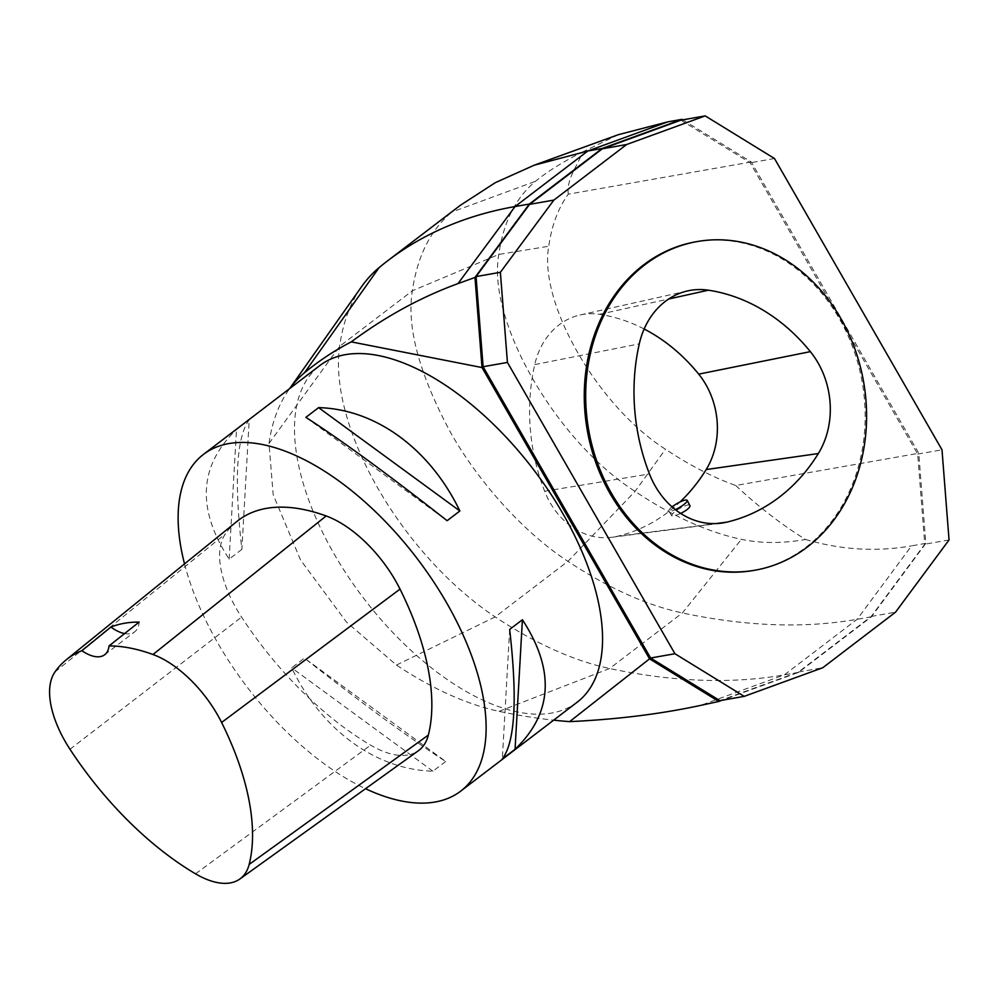 <?xml version="1.0" encoding="UTF-8"?>
<svg xmlns="http://www.w3.org/2000/svg" width="999" height="999" viewBox="0 0 999 999"><rect width="100%" height="100%" fill="white"/><g stroke="black" fill="none" stroke-linecap="round" stroke-linejoin="round"><path stroke-width="0.75" stroke-dasharray="5 3.75" d="M680.893 120.167L750.187 162.8L917.694 454.095L924.749 544.23L871.24 616.445L798.476 672.015L719.917 700.636M682.804 119.843L751.273 161.963L918.78 453.259L925.836 543.356L871.44 616.783L798.663 672.352L722.065 700.262M798.663 672.352L784.365 674.862A1059.365 532.879 52.6 0 1 609.627 668.518A370.779 186.513 52.6 0 1 495.179 616.895A211.875 106.581 52.6 0 1 339.61 346.353A370.779 186.513 52.6 0 1 361.663 286.563M288.786 389.835A332.455 167.233 -127.4 0 0 269.006 443.444L273.189 494.692L300.512 559.915L346.328 621.902L396.441 665.059A332.455 167.233 -127.4 0 0 499.063 711.338A1021.04 513.611 -127.4 0 0 553.658 720.167M751.273 161.963L568.231 194.193C558.191 208.167 551.698 225.512 548.763 246.241C538.424 302.984 597.914 406.331 665.509 449.25C689.547 465.222 712.949 477.297 735.726 485.502L918.78 453.259M871.44 616.783L857.142 619.305C804.332 628.533 746.078 626.423 682.392 612.961C646.291 605.169 608.141 587.961 567.944 561.338C529.52 536.426 482.205 488.236 450.836 432.979C419.293 374.325 406.468 326.935 412.375 290.784C417.37 256.206 430.532 229.957 451.86 212.05L460.302 205.332M735.726 485.502C758.316 506.63 781.605 524.625 805.569 539.472C782.692 543.531 761.3 543.493 741.383 539.348C707.742 532.205 672.302 516.221 635.064 491.383C555.968 441.009 486.85 320.841 498.813 254.433C503.334 222.352 515.559 197.977 535.501 181.294C547.402 171.528 563.049 161.776 582.442 152.048C577.784 166.121 566.595 177.685 568.244 194.206M618.269 134.703L582.442 152.048M925.836 543.356L911.538 545.879L857.142 619.305L784.365 674.862L700.536 705.419M805.569 539.472C840.958 549.887 876.285 552.022 911.538 545.879M577.122 702.247A211.875 106.581 52.6 0 1 363.836 598.526A211.875 106.581 52.6 0 1 319.955 365.459M184.528 563.898A211.875 106.581 -127.4 0 0 217.72 642.894A211.875 106.581 -127.4 0 0 365.534 788.711M241.883 549.375L229.146 559.103C196.416 508.778 198.863 465.596 236.488 429.57L249.213 419.855C236.451 436.9 234.003 480.069 241.883 549.375L249.213 419.855M445.666 761.475L432.929 771.203C375.824 769.717 321.566 730.019 291.671 667.844L304.408 658.129C362.737 703.945 409.827 738.398 445.666 761.475L304.408 658.129M236.988 521.378A233.067 117.233 -127.4 0 0 225.399 533.866A90.047 45.292 -127.4 0 0 241.558 617.095A233.067 117.233 -127.4 0 0 370.629 745.167A90.047 45.292 -127.4 0 0 418.369 750.749M124.625 633.578A37.075 18.656 -127.4 0 0 134.728 631.805A37.075 18.656 -127.4 0 0 139.136 622.065M229.146 559.103L236.488 429.57M432.929 771.203L291.671 667.844M509.665 629.457L502.322 758.978M305.869 417.357L447.127 520.704M695.766 241.808A166.845 139.548 -100 0 1 862.149 381.918A166.845 139.548 -100 0 1 753.646 570.441M917.694 454.095L941.995 449.812M774.487 158.516L750.187 162.8M871.24 616.445L895.554 612.162M798.476 672.015L822.776 667.732M949.05 539.947L924.749 544.23M680.681 513.424C675.549 515.709 672.489 516.421 671.503 515.571C673.626 511.538 679.133 507.967 688.024 504.845L690.034 505.294M644.143 328.996A185.627 155.257 80 0 0 599.462 314.323A74.401 62.225 80 0 0 580.057 314.985A74.401 62.225 80 0 0 534.74 364.585A185.627 155.257 80 0 0 544.642 491.233A74.401 62.225 80 0 0 611.775 537.3A74.401 62.225 80 0 0 616.845 536.388A185.627 155.257 80 0 0 679.919 502.047M672.04 506.868A10.589 2.31 -29.9 0 0 668.831 510.939A10.589 2.31 -29.9 0 0 675.349 509.627M499.063 711.338L609.627 668.518L682.392 612.961L741.383 539.348M396.441 665.059L495.179 616.895L567.944 561.338L635.064 491.383L665.496 449.238M269.006 443.444L339.61 346.353L412.375 290.784L498.813 254.433L548.763 246.241M379.096 267.62L451.86 212.05L535.501 181.294M195.529 873.813L370.629 745.167M69.992 749.262L241.558 617.095M54.982 671.927L225.399 533.866M616.845 536.388L715.696 523.601M599.462 314.323L668.743 298.988M534.74 364.585L639.285 343.868M544.642 491.233L649.462 473.963M289.66 388.586L288.811 389.785M104.72 654.72L134.728 631.805M580.057 314.985L687.687 290.896M611.775 537.3L721.166 523.164M671.503 515.571L668.831 510.939"/><path stroke-width="1.5" d="M744.218 696.365L719.917 700.636L650.624 658.016L483.116 366.72L476.061 276.586L529.57 204.37L602.335 148.801L680.893 120.167L705.207 115.896L626.635 144.518L553.871 200.087L500.374 272.302L507.43 362.437L674.937 653.733L744.218 696.365L822.776 667.732L895.554 612.162L949.05 539.947L941.995 449.812L774.487 158.516L705.207 115.896M722.065 700.262L718.793 701.46L649.537 658.853L482.03 367.557L351.273 341.87A1021.04 513.611 -127.4 0 0 304.42 372.839A332.455 167.233 -127.4 0 0 290.334 387.699M361.663 286.563A370.779 186.513 52.6 0 1 379.096 267.62A1059.365 532.879 52.6 0 1 387.55 260.876A1059.365 532.879 52.6 0 1 515.072 206.543L529.37 204.033L602.147 148.464L682.017 119.356L682.804 119.843M529.37 204.033L474.975 277.447L482.03 367.557M553.658 720.167A1021.04 513.611 -127.4 0 0 569.642 721.628C617.057 719.405 660.689 713.998 700.536 705.419L718.793 701.46M474.975 277.447L457.979 283.616C420.979 297.128 385.414 316.546 351.273 341.87M460.302 205.332L495.379 182.617L534.24 165.185L587.849 150.986L602.147 148.464M682.017 119.356L667.719 121.878L618.269 134.703L534.24 165.185M203.521 454.358L319.955 365.459A211.875 106.581 52.6 0 1 562.924 513.711A211.875 106.581 52.6 0 1 577.122 702.247L460.689 791.146A211.875 106.581 -127.4 0 0 446.491 602.609A211.875 106.581 -127.4 0 0 203.521 454.358A211.875 106.581 -127.4 0 0 184.528 563.898M649.537 658.853L569.642 721.628M365.534 788.711A211.875 106.581 -127.4 0 0 460.689 791.146M522.402 619.73L509.665 629.457C517.532 698.763 515.084 741.945 502.322 758.978L515.059 749.262C552.672 713.236 555.119 670.054 522.402 619.73L515.059 749.262M318.606 407.629L305.869 417.357C341.708 440.434 388.798 474.887 447.127 520.704L459.865 510.988C429.982 448.813 375.711 409.115 318.606 407.629L459.865 510.988M110.901 627.06L81.918 650.711A226.673 114.023 -127.4 0 0 66.246 659.79A226.673 114.023 -127.4 0 0 54.982 671.927A83.654 42.083 -127.4 0 0 69.992 749.262A226.673 114.023 -127.4 0 0 195.529 873.813A83.654 42.083 -127.4 0 0 239.885 878.995A83.654 42.083 -127.4 0 0 249.151 864.447A226.673 114.023 -127.4 0 0 221.603 722.477A83.654 42.083 -127.4 0 0 152.984 654.507A226.673 114.023 -127.4 0 0 109.041 645.916L139.136 622.065A227.772 114.573 52.6 0 0 110.901 627.06A37.075 18.656 -127.4 0 0 124.625 633.578M239.885 878.995L418.369 750.749A90.047 45.292 -127.4 0 0 428.346 735.089A233.067 117.233 -127.4 0 0 400.025 589.11A90.047 45.292 -127.4 0 0 326.161 515.959A233.067 117.233 -127.4 0 0 236.988 521.378L66.246 659.79M81.918 650.711A37.075 18.656 -127.4 0 0 104.72 654.72A37.075 18.656 -127.4 0 0 109.041 645.916M755.082 570.192L753.646 570.441A166.845 139.548 -100 0 1 596.016 463.174A166.845 139.548 -100 0 1 643.531 264.96A166.845 139.548 -100 0 1 695.766 241.808L697.202 241.558A166.845 139.548 -100 0 1 863.573 381.668A166.845 139.548 -100 0 1 755.082 570.192A166.845 139.548 -100 0 1 597.439 462.924A166.845 139.548 -100 0 1 644.967 264.71A166.845 139.548 -100 0 1 697.202 241.558M726.56 522.19A190.684 159.478 80 0 0 818.331 453.546A79.458 66.446 80 0 0 810.364 351.636A190.684 159.478 80 0 0 708.403 290.197A79.458 66.446 80 0 0 687.687 290.896A79.458 66.446 80 0 0 639.285 343.868A190.684 159.478 80 0 0 649.462 473.963A79.458 66.446 80 0 0 721.166 523.164A79.458 66.446 80 0 0 726.56 522.19L715.696 523.601M674.937 653.733L650.624 658.016M483.116 366.72L507.43 362.437M529.57 204.37L553.871 200.087M602.335 148.801L626.635 144.518M500.374 272.302L476.061 276.586M675.349 509.627A10.589 2.31 -29.9 0 0 687.2 500.374L690.097 506.068C689.135 508.316 686.001 510.776 680.681 513.424M679.919 502.047A185.627 155.257 80 0 0 706.181 469.555A74.401 62.225 80 0 0 698.713 374.138A185.627 155.257 80 0 0 644.143 328.996M687.2 500.374A10.589 2.31 -29.9 0 0 685.302 500.099A10.589 2.31 -29.9 0 0 672.04 506.868M304.42 372.839L379.096 267.62M457.979 283.616L515.072 206.543L587.849 150.986L667.719 121.878M249.151 864.447L428.346 735.089M221.603 722.477L400.025 589.11M152.984 654.507L326.161 515.959M706.181 469.555L818.331 453.546M698.713 374.138L810.364 351.636M668.743 298.988L708.403 290.197M361.688 286.513L289.66 388.586M387.55 260.876L460.327 205.319"/></g></svg>
